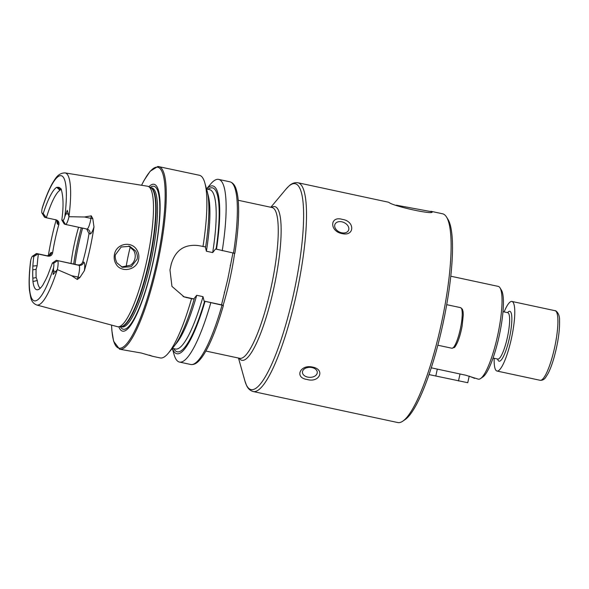 <?xml version="1.0" encoding="UTF-8"?>
<svg xmlns="http://www.w3.org/2000/svg" width="589" height="589" viewBox="0 0 589 589"><rect width="100%" height="100%" fill="white"/><g stroke="black" fill="none" stroke-linecap="round" stroke-linejoin="round"><path stroke-width="0.88" d="M136.913 250.03C138.724 252.983 139.284 256.171 138.599 259.587C136.736 270.336 120.892 273.222 115.952 263.894C114.273 260.971 113.78 257.798 114.472 254.374C116.232 243.552 131.494 240.496 136.913 250.03M137.09 259.226C137.782 256.782 137.266 253.992 135.536 250.862L129.757 246.32L121.179 247.005L115.562 254.573C114.803 256.546 115.26 259.315 116.916 262.893L122.468 267.332L131.237 266.692L137.09 259.226M396.309 205.193L432.017 211.79M431.641 211.473C437.472 215.905 392.701 206.29 388.696 202.263L297.968 182.767C294.794 182.31 291.886 183.312 289.228 185.771L286.063 189.047A105.276 21.557 -77.9 0 1 293.639 293.705A105.276 21.557 -77.9 0 1 244.899 380.921L238.486 358.046M431.634 367.897L465.693 375.2L478.334 379.169A47.444 9.718 -77.9 0 0 480.543 378.565L482.87 376.989A45.375 9.291 -77.9 0 0 499.119 336.26A45.375 9.291 -77.9 0 0 501.475 290.23L500.002 287.837A47.444 9.718 -77.9 0 0 498.235 286.387L450.791 276.204M480.543 378.565A47.444 9.718 -77.9 0 0 497.536 335.973A47.444 9.718 -77.9 0 0 500.002 287.837M297.968 182.767A106.756 21.859 -77.9 0 1 296.385 294.331A106.756 21.859 -77.9 0 1 253.182 391.53L397.781 422.549A106.756 21.859 -77.9 0 0 402.743 421.194L405.07 419.618A104.68 21.432 -77.9 0 0 442.56 325.636A104.68 21.432 -77.9 0 0 448.015 219.447L446.536 217.054A106.756 21.859 -77.9 0 0 442.56 213.785L430.949 211.289M402.743 421.194A106.756 21.859 -77.9 0 0 440.977 325.349A106.756 21.859 -77.9 0 0 446.536 217.054M312.008 367.573A7.414 4.999 -178.9 0 0 302.452 372.204A7.414 4.999 -178.9 0 0 307.716 377.107A7.414 4.999 -178.9 0 0 317.272 372.484A7.414 4.999 -178.9 0 0 312.008 367.573M307.06 379.471C294.088 377.733 300.221 364.083 312.634 367.094C325.577 369.509 319.474 383.167 307.06 379.471M341.856 221.825A7.414 5.257 24.3 0 0 334.994 224.247A7.414 5.257 24.3 0 0 341.649 232.765A7.414 5.257 24.3 0 0 348.511 230.343A7.414 5.257 24.3 0 0 341.856 221.825M341.988 233.575C329.435 231.3 329.722 215.618 342.261 219.373C355.079 221.052 354.806 236.719 341.988 233.575M111.557 325.099L111.844 330.466L113.611 341.23L119.611 349.225L141.308 353.017L152.639 356.316L149.326 355.123M65.467 224.424L62.942 220.396L61.83 220.014L64.238 223.997L65.467 224.424A8.54 1.752 -77.9 0 0 65.512 224.438A8.54 1.752 -77.9 0 0 68.957 216.715L84.485 216.995L91.288 215.846L92.797 218.637L93.99 226.934A68.884 14.107 -77.9 0 1 89.903 249.073A68.884 14.107 -77.9 0 1 84.367 270.712L79.832 277.61A4.152 1.487 16.7 0 0 78.02 277.066L77.299 279.466L79.832 277.61M30.407 262.672L30.812 259.933A63.995 13.105 -77.9 0 0 34.081 300.773A63.995 13.105 -77.9 0 0 53.577 267.796L53.165 274.518L57.332 269.593L71.578 275.681L77.299 279.466M57.28 269.652A67.551 13.834 -77.9 0 1 36.746 304.999C33.602 303.74 31.622 301.362 30.805 297.872L29.45 290.399C28.765 282.816 29.126 273.186 30.532 261.509L30.621 260.853M41.974 213.063A5.132 1.053 102.1 0 0 42.143 213.211L44.676 217.245A8.54 1.752 102.1 0 1 44.396 216.995L41.974 213.063A5.132 1.053 102.1 0 1 42.062 208.786L42.835 206.135M121.511 266.95L130.471 265.234C132.82 263.555 134.321 261.31 134.977 258.497C135.566 255.678 135.146 253.02 133.71 250.502L128.755 246.025M118.809 326.762A75.097 15.373 -77.9 0 0 152.985 262.768A75.097 15.373 -77.9 0 0 148.848 186.72M36.746 304.999L117.461 326.681A71.821 14.703 -77.9 0 0 118.441 326.785A71.821 14.703 -77.9 0 0 146.676 261.332A71.821 14.703 -77.9 0 0 148.524 186.551A71.821 14.703 -77.9 0 0 147.589 186.234L65.077 172.908C57.737 172.967 55.13 179.189 52.568 183.002C49.123 189.047 45.765 197.109 42.474 207.188L42.268 207.865M78.573 227.244A50.411 10.322 -77.9 0 0 74.612 242.749A50.411 10.322 -77.9 0 0 71.011 263.474M130.287 246.879A50.411 10.322 -77.9 0 0 128.527 254.315A50.411 10.322 -77.9 0 0 126.075 267.067M152.639 356.316L160.215 357.935A93.415 19.128 -77.9 0 0 168.321 353.186A93.415 19.128 -77.9 0 0 191.528 298.689L194.179 299.057L193.781 298.917L196.704 295.295L202.999 296.65L204.111 301.104L223.356 305.47L221.53 304.837L227.825 278.899L232.927 252.998M202.984 246.57A93.415 19.128 -77.9 0 0 204.847 182.929L207.011 190.652A85.803 17.567 -77.9 0 1 205.642 246.938L198.279 245.561C184.401 244.037 175.382 250.222 171.237 264.115A93.415 19.128 102.1 0 1 170.604 267.016A93.415 19.128 102.1 0 1 169.963 269.902L171.951 286.394L184.18 296.944L191.528 298.689M204.847 182.929A93.415 19.128 -77.9 0 0 199.406 175.272L157.874 166.451L150.151 171.266L144.084 180.374L141.551 185.263M86.716 228.988L88.998 233.59A50.411 10.322 102.1 0 1 86.311 247.829A50.411 10.322 102.1 0 1 82.799 261.788C81.908 264.115 80.192 265.153 77.652 264.895L56.272 260.316L52.406 262.988L53.489 263.364A5.132 1.053 102.1 0 1 53.577 267.796M36.113 269.291L32.778 269.858L32.844 266.051A52.642 10.779 -77.9 0 1 33.772 256.554L32.697 256.186L36.695 253.55L46.767 255.714A4.152 4.064 109.1 0 0 51.633 252.512L52.612 252.85C52.046 255.287 50.521 256.384 48.033 256.149L38.381 254.08A50.411 10.322 -77.9 0 0 37.166 265.668L36.113 269.291A50.411 10.322 -77.9 0 0 36.172 277.588L37.276 280.504A50.411 10.322 -77.9 0 0 40.354 288.161M52.612 252.85A50.411 10.322 102.1 0 1 55.307 238.611A50.411 10.322 102.1 0 1 58.819 224.652C59.312 222.244 58.377 220.639 56.014 219.844L46.362 217.775A50.411 10.322 -77.9 0 1 59.997 190.262L60.255 189.614A50.411 10.322 -77.9 0 1 61.227 189.606A50.411 10.322 -77.9 0 1 61.425 189.658M56.146 220.021A68.287 13.981 -77.9 0 0 51.817 237.404A68.287 13.981 -77.9 0 0 48.342 255.678M62.942 220.396A5.132 1.053 -77.9 0 0 64.819 216.649L67.279 210.339L68.957 216.715M32.778 269.858A52.126 10.676 -77.9 0 0 32.837 278.192L36.172 277.588M32.697 256.186A5.132 1.053 -77.9 0 0 32.432 256.237A5.132 1.053 -77.9 0 0 30.812 259.933M32.837 278.192L32.962 281.542A52.642 10.779 -77.9 0 0 38.13 289.655A52.642 10.779 -77.9 0 0 42.901 284.973L44.374 282.175A52.126 10.676 -77.9 0 0 47.834 275.056L52.406 262.988M61.83 220.014C63.664 206.503 63.398 196.108 61.035 188.811L60.093 188.127A52.126 10.676 -77.9 0 0 59.931 187.965A52.126 10.676 -77.9 0 0 57.781 187.324L56.684 187.309A52.642 10.779 -77.9 0 0 43.218 213.586L46.362 217.775M61.035 188.811L60.093 188.127L61.212 189.165M42.143 213.211L43.218 213.586M56.478 219.969L56.014 219.844M57.781 187.324L60.255 189.614M233.472 253.108A93.415 19.128 -77.9 0 0 229.887 181.81C232.802 182.656 234.871 185.071 236.101 189.062C237.588 193.501 238.42 199.649 238.604 207.512C238.869 220.205 237.617 235.49 234.849 253.373L215.567 248.985L212.688 252.578L206.393 251.231L205.281 246.776M216.48 249.265A85.803 17.567 -77.9 0 0 206.562 189.01L209.677 189.68A81.473 16.683 -77.9 0 1 212.688 252.578M222.237 250.7A93.415 19.128 -77.9 0 0 218.659 179.402A93.415 19.128 -77.9 0 0 210.545 184.151L206.54 188.951M168.321 353.186L173.468 347.031A85.803 17.567 -77.9 0 0 194.179 299.057M193.781 298.917L184.637 296.922A23.722 23.214 109.1 0 1 183.098 296.539M202.999 296.65A81.473 16.683 -77.9 0 1 175.5 349.012L172.378 348.342A85.803 17.567 -77.9 0 0 205.024 301.384M172.334 348.386L174.027 354.409A93.415 19.128 -77.9 0 0 179.468 362.066A93.415 19.128 -77.9 0 0 210.781 302.82M222.016 305.227A93.415 19.128 -77.9 0 1 190.703 364.481C193.685 364.9 196.542 363.568 199.288 360.468C202.483 357.037 205.789 351.743 209.205 344.594C214.168 334.154 218.902 321.115 223.393 305.485L223.356 305.47M204.111 301.104L221.53 304.837M44.676 217.245L45.883 217.665M48.033 256.149L46.767 255.714A8.54 1.752 -77.9 0 0 46.722 255.7L36.651 253.542A8.54 1.752 -77.9 0 1 36.695 253.55L38.381 254.08M33.772 256.554L37.902 253.969M36.651 253.542A8.54 1.752 -77.9 0 0 36.253 253.645L32.432 256.237M84.367 270.712A12.693 2.599 102.1 0 0 83.778 262.134A4.152 4.064 -70.9 0 1 78.911 265.33L56.272 260.316M53.489 263.364L57.486 260.736A8.54 1.752 102.1 0 1 57.332 269.593M474.587 378.366L469.205 376.143M504.125 311.912A35.583 7.289 102.1 0 1 511.929 301.45A35.583 7.289 102.1 0 1 508.94 348.416A35.583 7.289 102.1 0 1 496.998 371.041A35.583 7.289 102.1 0 1 494.178 358.303M429.013 374.582L467.754 382.71L469.212 376.106M65.556 224.446L86.9 229.025A8.54 1.752 -77.9 0 0 86.936 229.033A8.54 1.752 -77.9 0 0 90.397 221.258A8.54 1.752 -77.9 0 0 90.92 218.372L91.288 215.846M92.797 218.637A4.152 1.296 8.2 0 1 90.92 218.372L84.485 216.995M239.156 358.193A78.587 16.087 -77.9 0 0 273.686 288.75A78.587 16.087 -77.9 0 0 271.5 207.416M205.863 351.051L239.738 358.318A77.1 15.785 -77.9 0 0 270.94 288.117A77.1 15.785 -77.9 0 0 272.081 207.542L238.206 200.275M223.106 305.382A77.1 15.785 -77.9 0 0 229.865 279.311A77.1 15.785 -77.9 0 0 234.606 253.336M119.611 349.225A93.415 19.128 -77.9 0 0 157.41 264.181A93.415 19.128 -77.9 0 0 158.794 166.562M111.601 325.106A92.525 18.944 -77.9 0 0 128.417 341.62A92.525 18.944 -77.9 0 0 156.387 263.938A92.525 18.944 -77.9 0 0 163.919 178.158A92.525 18.944 -77.9 0 0 141.596 185.27M120.362 326.674A73.11 14.968 -77.9 0 0 152.868 262.687A73.11 14.968 -77.9 0 0 150.232 187.435M120.811 326.652L122.026 326.91A71.085 14.556 -77.9 0 0 150.784 262.193A71.085 14.556 -77.9 0 0 151.844 187.906L150.629 187.648M120.841 326.645A71.085 14.556 -77.9 0 0 149.4 261.891A71.085 14.556 -77.9 0 0 150.651 187.655M118.441 326.785L121.01 326.637A71.144 14.57 -77.9 0 0 148.973 261.803A71.144 14.57 -77.9 0 0 150.806 187.736L148.524 186.551M81.311 227.825A58.421 11.964 -77.9 0 0 77.476 243.161A58.421 11.964 -77.9 0 0 73.713 264.049M82.6 228.105A59.312 12.141 -77.9 0 0 78.779 243.419A59.312 12.141 -77.9 0 0 75.002 264.328M68.935 216.649A67.551 13.834 -77.9 0 0 65.077 172.908M64.819 216.649A63.995 13.105 -77.9 0 0 61.558 175.802A63.995 13.105 -77.9 0 0 42.062 208.786M216.082 249.125A83.852 17.169 -77.9 0 0 207.983 189.319M175.353 344.543A81.473 16.683 -77.9 0 0 196.704 295.295M206.393 251.231A81.473 16.683 -77.9 0 0 207.718 193.693M173.807 348.644A83.852 17.169 -77.9 0 0 204.619 301.244M186.823 297.681L184.637 296.922M55.815 219.8A4.152 4.064 -70.9 0 1 57.832 224.313L58.819 224.652M57.832 224.313A12.693 2.599 102.1 0 1 56.875 220.75M51.633 252.512A12.693 2.599 -77.9 0 0 49.174 255.339M49.402 255.376L49.682 254.949C49.631 255.39 48.644 255.641 46.722 255.7A8.54 1.752 -77.9 0 0 46.678 255.692M68.324 213.836L65.585 213.984M86.973 229.04A4.152 4.064 109.1 0 1 89.977 233.929A12.693 2.599 -77.9 0 0 93.99 226.934M89.977 233.929L88.998 233.59M83.778 262.134L82.799 261.788M71.578 275.681L78.02 277.066A8.54 1.752 102.1 0 0 78.911 265.33L77.652 264.895M55.557 271.882L53.15 270.52M32.844 266.051L37.166 265.668M56.684 187.309L59.997 190.262M32.962 281.542L37.276 280.504M552.084 357.67A35.583 7.289 -77.9 0 0 555.066 310.705C555.42 310.16 559.881 313.076 559.55 320.593C559.786 330.989 557.952 343.291 554.065 357.508C552.21 364.002 550.236 369.296 548.145 373.382L545.76 377.277C544.324 379.471 542.447 380.472 540.135 380.295A35.583 7.289 -77.9 0 0 552.084 357.67M507.563 312.649A25.504 5.22 102.1 0 1 511.856 318.818A25.504 5.22 102.1 0 1 507.674 344.963A25.504 5.22 102.1 0 1 497.609 359.04M497.97 359.099L497.786 359.076A23.722 4.859 -77.9 0 0 505.745 343.991A23.722 4.859 -77.9 0 0 507.733 312.685L507.917 312.744M460.569 307.642L462.417 309.232L463.094 311.721L463.285 314.982L462.144 325.901C460.944 332.424 459.361 337.968 457.395 342.54C455.717 345.934 454.649 347.598 454.193 347.547L451.859 348.239A20.755 4.248 -77.9 0 0 461.032 325.459A20.755 4.248 -77.9 0 0 460.569 307.642L446.712 304.668M437.31 369.119L435.779 376.091M460.016 373.986L458.485 380.958M87.363 229.15L65.512 224.438M270.83 207.269L286.063 189.047M224.416 292.004L224.306 292.424M229.887 181.81L218.659 179.402M190.703 364.481L179.468 362.066M230.306 265.116L230.233 265.551M253.182 391.53C250.104 390.647 247.859 388.541 246.452 385.206L244.899 380.921M55.211 219.535L57.111 220.927M502.991 311.669L507.733 312.685M511.929 301.45L555.066 310.705M496.998 371.041L540.135 380.295M493.037 358.06L497.786 359.076M451.859 348.239L437.841 345.228"/></g></svg>
